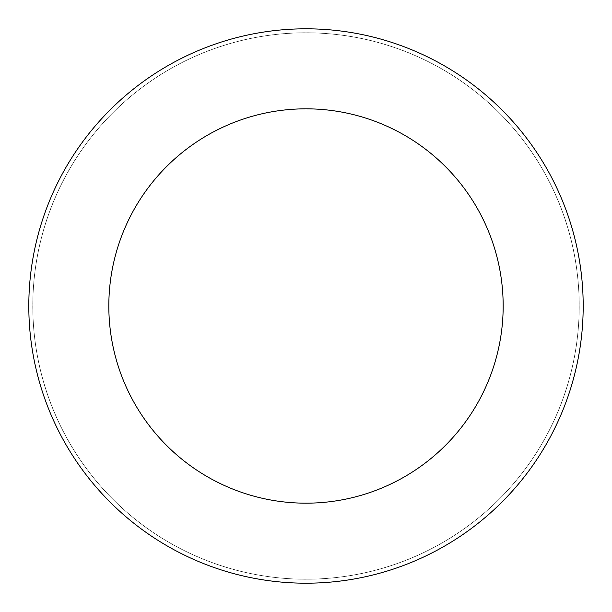 <?xml version="1.0" encoding="UTF-8"?>
<svg xmlns="http://www.w3.org/2000/svg" width="612" height="612" viewBox="0 0 612 612"><rect width="100%" height="100%" fill="white"/><g stroke="black" fill="none" stroke-linecap="round" stroke-linejoin="round"><path stroke-width="0.46" stroke-dasharray="3.06 2.29" d="M143.407 525.555A273.212 273.212 0 0 1 197.156 55.409A273.212 273.212 0 0 1 577.437 337.036A273.212 273.212 0 0 1 143.407 525.555A273.197 273.197 0 0 0 525.547 468.585A273.197 273.197 0 0 0 468.585 86.453A273.197 273.197 0 0 0 86.453 143.415A273.197 273.197 0 0 0 143.415 525.547A273.212 273.212 0 0 1 197.156 55.409A273.212 273.212 0 0 1 577.437 337.036A273.212 273.212 0 0 1 143.407 525.555M143.392 525.578A273.235 273.235 0 0 0 525.578 468.608A273.235 273.235 0 0 0 468.608 86.422A273.235 273.235 0 0 0 86.422 143.392A273.235 273.235 0 0 0 143.392 525.578M470.965 83.24A277.198 277.198 0 0 0 30.6 274.513A277.198 277.198 0 0 0 416.435 560.248A277.198 277.198 0 0 0 470.965 83.24M306 32.788L306 306"/><path stroke-width="0.92" d="M470.965 83.24A277.198 277.198 0 0 0 30.6 274.513A277.198 277.198 0 0 0 416.435 560.248A277.198 277.198 0 0 0 470.965 83.24M423.343 147.546A197.179 197.179 0 0 0 110.099 283.601A197.179 197.179 0 0 0 384.55 486.854A197.179 197.179 0 0 0 423.343 147.546"/></g></svg>

